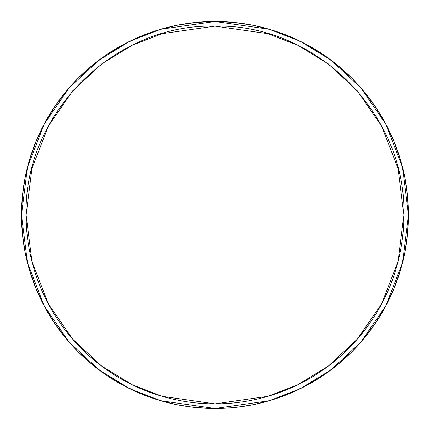 <?xml version="1.0" encoding="UTF-8"?>
<svg xmlns="http://www.w3.org/2000/svg" width="430" height="430" viewBox="0 0 430 430"><rect width="100%" height="100%" fill="white"/><g stroke="black" fill="none" stroke-linecap="round" stroke-linejoin="round"><path stroke-width="0.64" d="M192.683 407.21L177.251 404.781L158.831 400.169L140.949 393.772L123.786 385.651L107.495 375.89L92.246 364.575L78.174 351.826L65.424 337.754L54.11 322.505L44.349 306.214L36.227 289.051L29.831 271.169L25.22 252.749L22.43 233.968L21.5 215L22.43 196.032L25.22 177.251L29.831 158.831L36.227 140.949L44.349 123.786L54.11 107.495L65.424 92.246L78.174 78.174L92.246 65.424L107.495 54.11L123.786 44.349L140.949 36.227L158.831 29.831L177.251 25.22L196.032 22.43L215 21.5L233.968 22.43L252.749 25.22L271.169 29.831L289.051 36.227L306.214 44.349L322.505 54.11L337.754 65.424L351.826 78.174L364.575 92.246L375.89 107.495L385.651 123.786L393.772 140.949L400.169 158.831L404.781 177.251L407.57 196.032L408.5 215L407.57 233.968L404.781 252.749L400.169 271.169L393.772 289.051L385.651 306.214L375.89 322.505L364.575 337.754L351.826 351.826L337.754 364.575L322.505 375.89L306.214 385.651L289.051 393.772L271.169 400.169L252.749 404.781L237.317 407.21M235.748 407.382L235.473 407.414M230.802 407.855L233.528 407.613M231.114 407.828L215.027 408.5M218.155 408.473L198.88 407.828M194.521 407.414L194.242 407.382M193.538 407.307L210.63 408.452M199.208 407.855L202.632 408.102M196.698 407.635L196.397 407.602M223.546 408.312L218.494 408.468M211.834 408.473L215 408.5A193.5 193.5 0 0 1 21.5 215A193.5 193.5 0 0 1 215 21.5A193.5 193.5 0 0 1 408.5 215A193.5 193.5 0 0 1 215 408.5L269.18 400.76L299.791 388.935L331.1 369.8L360.786 342.232L385.737 306.058L402.544 262.633L408.5 215L402.544 167.367L385.737 123.942L360.786 87.768L331.1 60.2L299.791 41.065L269.18 29.24L215 21.5L215 26.128L267.885 33.685L297.764 45.231L328.321 63.903L357.298 90.811L381.652 126.119L398.056 168.512L403.872 215L398.056 261.488L381.652 303.881L357.298 339.189L328.321 366.097L297.764 384.769L267.885 396.315L215 403.872L215 408.5L215 403.872A188.872 188.872 0 0 0 403.872 215L26.128 215A188.872 188.872 0 0 0 215 403.872L162.115 396.315L132.236 384.769L101.679 366.097L72.702 339.189L48.348 303.881L31.944 261.488L26.128 215L403.872 215C406.474 114.079 315.921 23.526 215 26.128C114.079 23.526 23.526 114.079 26.128 215L31.944 168.512L48.348 126.119L72.702 90.811L101.679 63.903L132.236 45.231L162.115 33.685L215 26.128L215 21.5L160.82 29.24L130.209 41.065L98.9 60.2L69.214 87.768L44.263 123.942L27.455 167.367L21.5 215L27.455 262.633L44.263 306.058L69.214 342.232L98.9 369.8L130.209 388.935L160.82 400.76L215 408.5L211.501 408.468M210.646 408.452L202.6 408.102M230.781 407.855L237.328 407.21M206.454 408.312L215 408.5M196.44 407.608L199.214 407.855M192.672 407.21L194.371 407.398"/></g></svg>
